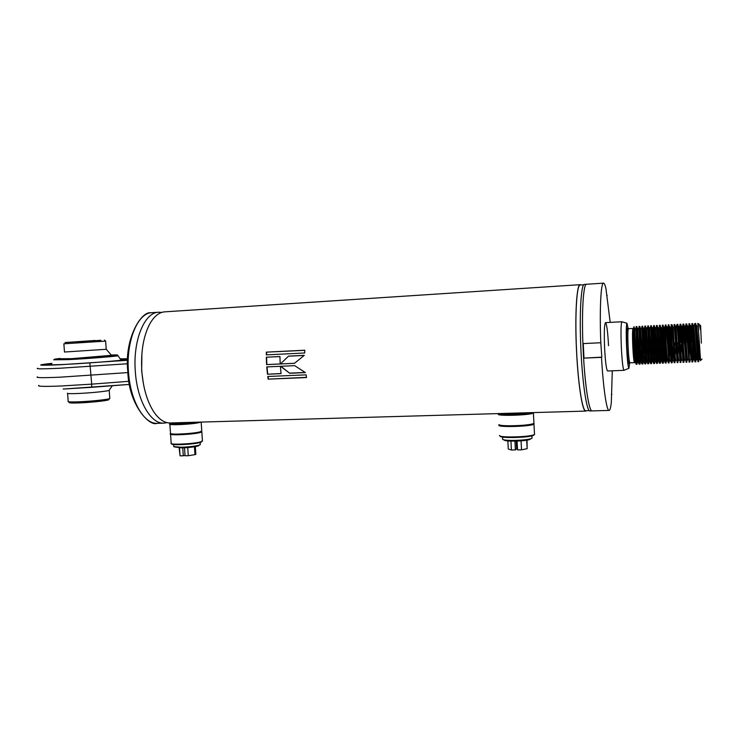 <?xml version="1.0" encoding="UTF-8"?>
<svg xmlns="http://www.w3.org/2000/svg" width="739" height="739" viewBox="0 0 739 739"><rect width="100%" height="100%" fill="white"/><g stroke="black" fill="none" stroke-linecap="round" stroke-linejoin="round"><path stroke-width="1.11" d="M180.03 422.68L186.477 422.496M519.064 412.999L511.139 413.221M585.842 410.745L585.658 410.745C582.452 411.244 578.147 384.225 576.586 351.182C574.748 315.313 576.743 283.656 580.318 285.014L583.764 284.783M141.666 370.95L141.888 353.685L141.666 370.95L143.357 383.532L141.666 370.95M170.598 422.948L169.878 422.976C164.187 422.902 158.848 419.225 153.841 411.946C147.227 401.72 143.218 388.151 141.814 371.237C140.724 351.57 143.477 335.617 150.072 323.386C154.451 315.932 159.476 312.08 165.148 311.812L580.115 284.681M612.289 370.802L611.329 402.265C610.747 407.734 609.971 410.45 609.01 410.422L592.004 410.912C588.946 411.401 584.78 384.178 583.219 350.896C581.381 314.749 583.21 282.88 586.618 284.256C583.477 283.166 581.602 310.14 582.905 343.607L600.807 342.739C599.477 309.105 600.909 282.021 603.597 283.148C604.345 283.268 605.13 285.097 605.952 288.635L610.183 322.389M590.064 410.967L589.888 410.967C586.775 411.466 582.554 384.262 580.993 350.997C579.154 314.879 581.039 283.019 584.503 284.395L586.443 284.266M288.57 356.115L280.386 363.967L294.482 363.311L304.283 355.348L288.57 356.115L280.386 363.967M266.603 364.604L280.21 363.976L279.942 356.531L266.336 357.196L266.603 364.604L280.21 363.948M266.326 354.877L304.736 352.983L304.754 350.212L266.363 352.143L266.326 354.877M586.433 410.727L585.667 411.096C582.443 411.586 578.11 384.428 576.549 351.201C574.702 315.128 576.706 283.305 580.291 284.672L580.909 284.977M268.155 379.144L306.519 377.546L306.149 374.858L267.767 376.493L268.155 379.144L306.491 377.352M267.472 374.239L281.069 373.648L280.358 366.304L266.761 366.923L267.472 374.239L281.051 373.518M280.552 366.295L289.716 373.269L305.41 372.595L294.658 365.648L280.552 366.295M280.626 363.93L294.51 363.283M304.191 355.422L288.82 356.17M280.857 366.276L289.716 373.269M289.947 373.13L305.216 372.465M279.942 356.595L266.336 357.196M266.853 364.567L266.594 357.251M267.721 374.091L267.01 366.913M304.754 350.332L266.363 352.143M266.585 354.868L266.613 352.254M268.386 378.941L268.026 376.484M499.065 413.563C498.225 415.401 526.925 414.607 532.071 412.621M498.686 413.932C493.735 416.325 530.131 415.392 533.41 413.009L533.678 412.574M498.982 424.574C498.649 426.542 526.473 425.932 532.81 423.807L534.048 423.271M499.74 425.027C500.442 426.828 526.297 426.172 532.2 424.186L533.392 423.669M499.342 424.879L499.296 424.907C494.326 427.521 530.713 426.726 533.983 424.121L533.78 423.438M499.564 435.41C497.615 437.802 528.561 437.239 533.909 434.754L534.62 434.366M500.275 436.065C498.585 438.366 528.173 437.811 533.29 435.419L533.983 435.049M508.617 413.295L506.548 413.794M504.876 413.397C505.513 414.44 522.067 413.979 526.159 412.796M170.866 422.948L170.746 422.994C165.675 424.74 188.667 424.066 197.701 422.181M169.831 423.807C166.229 425.618 192.907 424.408 199.761 422.44L200.851 422.089M170.321 433.414C170.367 434.966 194.32 433.645 200.398 431.752L201.747 430.708M170.968 433.728C171.208 435.197 194.052 433.922 199.872 432.112L201.368 431.428M170.533 433.765C166.94 435.733 193.609 434.569 200.445 432.444L201.83 431.899L201.599 431.317M170.995 443.261C169.748 445.118 194.745 443.862 201.082 441.746L202.421 440.61M171.503 443.686L171.651 443.816C170.46 445.608 194.477 444.407 200.574 442.365L201.47 442.042M180.815 422.662L177.138 423.373M175.596 422.81L175.42 423.031C175.328 423.807 187.383 423.327 192.897 422.311M167.116 422.662L163.624 423.151C150.654 423.844 137.14 400.436 135.32 371.532C132.743 340.189 144.761 311.793 158.903 312.227L161.702 312.431M75.96 342.009L100.938 340.309L75.96 342.009M105.631 341.122L63.859 343.792M106.222 349.288L64.487 352.023L63.868 343.857M95.054 340.476L65.06 342.526L95.054 340.476M107.21 399.189C108.966 399.309 109.372 399.55 108.421 399.891C105.982 400.88 89.604 402.561 78.63 402.931C72.228 403.143 69.115 402.995 69.309 402.496L68.385 401.72M109.788 398.136L109.501 398.654C106.933 399.688 89.548 401.462 77.891 401.859C71.092 402.081 67.803 401.933 68.016 401.416M109.307 390.053L108.938 390.46C106.462 391.393 88.985 393.093 77.272 393.527C70.417 393.776 67.129 393.665 67.406 393.194M37.412 376.872C35.315 377.805 42.825 377.915 59.942 377.195L127.893 372.585M60.09 358.748L71.72 358.664L111.534 355.311M629.905 362.821L634.478 362.627C633.85 361.667 633.277 356.244 632.769 346.36C632.344 335.441 632.427 329.474 633.027 328.458M633.905 332.975L634.736 344.753M634.746 361.944L634.533 362.618M635.522 344.66L635.605 357.602M634.699 362.23L632.769 346.36L633.702 346.397C633.231 334.379 633.323 327.811 633.97 326.693L635.143 336.504M699.888 325.899L700.369 329.585L699.528 324.68L698.272 323.617L698.577 331.34L697.81 323.349M698.955 360.216L695.889 324.633L695.695 323.46L694.826 323.506L693.93 326.241M698.798 361.667L697.93 361.704L694.826 323.506M694.207 343.57L692.886 324.763L692.711 323.617L691.843 323.664L694.946 361.833L695.815 361.796L694.207 343.57M690.956 326.398L691.778 324.966L692.055 341.972M691.177 343.709L689.884 324.883L689.736 323.774L688.877 323.821L691.963 361.953L692.831 361.916L691.177 343.709M689.903 337.917L689.986 342.074M688.822 325.095L689.275 358.267M690.069 360.512L689.856 362.036L689.635 361.26L686.891 325.012L686.762 323.931L685.903 323.978L689.007 362.073M687.021 340.171L687.058 342.212M685.007 326.703L685.866 325.215L686.208 342.249M682.928 324.125L686.014 362.202L686.882 362.165L683.787 324.088L682.928 324.125L683.353 346.074M682.115 344.134L680.831 324.236L679.963 324.282L683.048 362.322L683.917 362.286L682.115 344.134M682.106 360.124L681.7 360.004C680.859 356.466 679.372 331.488 679.076 327.007L679.972 325.465L680.379 342.526M681.266 344.623L680.702 361.704L677.866 324.393L677.007 324.439L676.111 327.174M680.111 362.443L677.007 324.439M678.384 346.591L677.737 361.851L674.91 324.55L674.051 324.597L677.155 362.572M675.501 348.337L674.781 361.999L671.963 324.707L673.1 327.211M675.04 362.655L674.18 362.692L672.222 344.596L671.104 324.744L671.963 324.707M672.444 361.085L672.093 362.775L671.825 362.138L670.107 344.697L669.081 325.825M672.093 362.775L671.234 362.812L669.229 344.734L668.167 324.901L669.017 324.855M669.719 351.274L668.878 362.286L666.153 326.001M668.324 362.932L668.296 362.932C667.686 361.87 667.003 355.847 666.245 344.882L665.229 325.058L666.079 325.012M665.728 336.605L665.737 361.519M666.827 352.503L665.931 362.433L664.13 344.974L663.151 325.16L663.742 338.887M666.208 363.025L665.359 363.061C664.721 361.999 664.019 355.986 663.262 345.021L662.292 325.206L663.151 325.16M662.92 339.746L663.086 354.702M663.696 361.371L663.28 363.145L662.994 362.572L661.146 345.113L660.223 325.317L660.925 341.686M662.458 363.182L662.421 363.182C661.765 362.119 661.045 356.115 660.287 345.159L659.364 325.363L660.223 325.317M660.786 361.463L660.352 363.265L660.056 362.72L658.172 345.252L657.424 326.527M660.352 363.265L659.502 363.302C658.809 362.239 658.079 356.244 657.313 345.298L656.444 325.52L657.294 325.474M657.886 361.556L657.424 363.385L657.128 362.858L655.207 345.39L654.375 325.622L655.216 343.709M656.611 363.422L656.574 363.422C655.862 362.369 655.114 356.374 654.338 345.436L653.525 325.668L654.375 325.622M654.994 361.648L654.505 363.505L654.209 363.006L652.241 345.529L651.622 326.878M653.692 363.542L653.655 363.542C652.916 362.489 652.158 356.503 651.382 345.575L650.616 325.825L651.456 325.779M652.371 356.937L651.29 363.145L649.285 345.667L648.731 327.044M650.782 363.662L650.745 363.662C649.978 362.609 649.202 356.623 648.417 345.713L647.706 325.973L648.537 325.927M649.276 361.297L648.685 363.754L648.38 363.283L646.329 345.806L645.84 327.22M647.881 363.782L647.835 363.782C647.041 362.738 646.255 356.752 645.47 345.852L644.796 326.121L645.637 326.084M646.385 361.51L645.784 363.874L645.47 363.431L643.383 345.944L642.958 327.395M644.971 363.902L644.935 363.911C644.112 362.858 643.309 356.882 642.524 345.981L641.905 326.278L642.736 326.232M643.503 361.713L642.884 363.994L642.57 363.57C641.803 361.103 641.092 355.274 640.436 346.083L639.854 326.389L640.935 344.383M642.08 364.022L642.043 364.031C641.184 362.978 640.371 357.011 639.577 346.12L639.004 326.426L639.854 326.389M640.593 362.101L639.992 364.115L639.678 363.708C638.884 361.269 638.154 355.441 637.498 346.221L637.212 327.746M639.189 364.142L639.143 364.151C638.265 363.098 637.434 357.14 636.639 346.258L636.113 326.583L636.944 326.536M636.852 333.871L637.157 340.836M698.78 341.658L698.946 351.921M697.921 341.695L698.124 355.718M696.018 353.26L695.815 361.796M694.993 341.834L695.168 356.725M693.08 354.406L692.831 361.916M684.268 356.9L683.917 362.286M680.462 347.746L680.425 359.847M677.469 342.665L677.571 349.251M674.568 342.804L674.67 350.6M672.61 349.898L672.545 358.96M671.668 342.933L671.603 360.937M668.777 343.072L668.878 352.873M655.262 356.235L655.068 360.835M648.731 349.833L648.242 362.84M645.877 351.108L645.341 363.025M643.78 344.254L643.854 351.93M642.875 358.784L642.45 363.209M640.833 359.163L640.621 361.907M640.002 359.182L639.558 363.376M638.09 344.522L638.136 353.926M637.748 362.092L636.787 363.847C635.965 361.436 635.226 355.607 634.561 346.36L634.071 326.684M637.304 354.184L636.676 363.551M637.101 364.235L636.261 364.272C635.355 363.228 634.505 357.27 633.702 346.397M701.357 343.136L700.609 325.603L701.357 343.136M698.577 331.34L700.572 360.521M629.683 362.84L628.88 368.336C628.002 366.636 627.226 359.487 626.57 346.905C626.025 332.966 626.155 325.086 626.958 323.266L628.196 328.689M624.187 370.193L623.919 370.304C622.912 368.493 622.053 360.808 621.333 347.228C620.742 332.19 620.917 323.7 621.85 321.77L622.044 321.825M700.369 329.585L699.731 325.529M699.981 354.775L699.611 359.117L696.748 325.844M697.016 352.826L696.609 359.265L693.773 326.01M693.764 326.536L693.893 338.887M694.069 354.027L693.616 359.413L691.02 326.499C690.882 325.068 690.808 325.123 690.799 326.656L690.983 340.91M690.983 359.69L687.843 326.352M687.833 326.786L688.092 342.961M688.018 359.838L687.649 359.708C686.891 356.05 685.423 331.34 685.044 326.749L684.887 326.527M685.062 359.976L684.674 359.856C683.88 356.263 682.393 331.414 682.06 326.878L681.931 326.693M681.931 327.035L682.291 346.711M677.94 325.391L678.984 326.869M679.159 360.262L678.735 360.152C677.857 356.678 676.351 331.562 676.111 327.137L676.037 327.035M676.213 360.41L675.769 360.299C674.855 356.891 673.34 331.635 673.137 327.266M671.825 362.138L672.813 360.438C671.862 357.094 670.338 331.709 670.181 327.395L669.044 325.779M670.8 361.371L669.867 360.586C668.869 357.306 667.335 331.783 667.225 327.525L666.088 325.899M665.931 362.433L666.92 360.724C665.876 357.519 664.333 331.857 664.269 327.645L663.142 326.028M665.239 326.204L664.324 327.783L664.601 334.776M662.994 362.572L663.982 360.872C662.901 357.722 661.34 331.922 661.322 327.774L661.802 337.889M660.056 362.72L661.054 361.011C659.918 357.935 658.357 331.996 658.384 327.904L657.257 326.287M657.128 362.858L658.116 361.159C656.953 358.147 655.373 332.07 655.447 328.033L654.32 326.416M654.209 363.006L655.197 361.297C653.978 358.36 652.398 332.144 652.519 328.162L651.392 326.546M653.461 326.915L652.685 328.282L653.313 344.66M651.29 363.145L652.278 361.436C651.022 358.563 649.424 332.217 649.599 328.292L650.532 327.1M648.38 363.283L649.369 361.583C648.066 358.775 646.459 332.291 646.68 328.421L647.604 327.275M647.087 361.463L646.459 361.722C645.11 358.978 643.493 332.356 643.761 328.55L642.634 326.934M644.685 327.451L643.992 328.661C644.454 332.153 645.101 350.702 644.556 358.526M644.177 361.667L643.558 361.861C642.163 359.191 640.537 332.43 640.852 328.679L641.766 327.626M641.905 350.231L641.664 358.951M641.267 361.861L640.658 361.999C639.226 359.403 637.591 332.504 637.951 328.809L638.856 327.811M639.05 351.256L638.773 359.348M638.367 362.045L637.766 362.138C636.288 359.607 634.635 332.568 635.05 328.938L635.946 327.987M636.196 352.18L635.891 359.717M634.589 362.775L634.884 362.276C634.099 360.124 633.397 354.822 632.769 346.36M634.025 326.721L634.238 327.183M608.539 345.676C607.781 331.811 606.784 324.135 605.537 322.638C604.326 324.07 604.012 332.532 604.594 348.014C605.37 362.008 606.368 369.666 607.597 370.996L607.652 370.996M606.701 295.415L607.227 295.378M611.91 394.506L611.449 394.515M609.01 410.422C606.599 410.708 603.218 387.763 601.509 357.343L583.607 358.138L601.805 357.14L600.807 342.739M589.888 410.967L592.004 410.912C589.177 411.207 585.39 388.391 583.607 358.138M583.967 357.925L583.274 343.589M502.474 439.234C503.425 440.102 507.582 440.499 514.935 440.407C522.187 440.204 527.507 439.64 530.916 438.726L532.025 438.245L531.988 437.571M530.694 438.864L529.484 439.622C526.445 440.444 521.697 440.943 515.249 441.128C508.7 441.201 504.996 440.85 504.127 440.065L503.499 439.751M510.945 441.118L511.416 450.005L515.388 449.94L514.926 441.128M507.859 440.952L508.284 449.026L511.416 450.005M516.21 441.1L516.616 448.878L515.388 449.94M521.06 440.85L521.531 449.829L527.147 448.693L526.704 440.213M517.078 441.072L517.54 449.903L521.531 449.829M516.57 441.091L516.958 448.582L517.448 448.167M527.046 440.158L527.129 448.397M173.711 444.527L173.72 446.596L181.037 447.252C189.193 446.956 195.336 446.236 199.456 445.072L200.26 444.194M199.068 445.34L198.172 445.94C194.486 446.975 189.018 447.631 181.757 447.88L174.376 446.901M179.512 447.889L180.067 455.852L183.3 455.797L182.745 447.862M179.143 447.88L180.067 455.852M183.3 455.797L185.018 455.252M187.724 447.566L188.288 455.714L194.985 454.651L194.44 446.772M184.501 447.788L185.055 455.769L188.288 455.714M195.308 446.624L195.844 454.374L194.967 454.393M586.064 410.736C582.822 413.378 578.203 385.813 576.577 351.182C574.693 314.389 576.845 282.344 580.54 284.995M157.758 423.318L157.019 423.336C143.92 424.029 130.295 400.686 128.466 371.856C125.889 340.577 138.036 312.237 152.317 312.652L158.174 312.274M127.542 363.745L59.702 368.253C42.705 369.038 35.333 369.029 37.597 368.244M46.492 363.948L51.924 363.366C34.262 365.278 37.458 365.713 61.503 364.669L127.598 360.29M38.834 385.37C36.802 386.442 44.211 386.654 61.041 385.998L91.71 384.141L89.853 362.941M117.907 355.505L118.028 355.718C116.263 356.392 87.627 358.664 68.404 359.625L53.688 359.791M60.238 358.443C50.215 359.533 53.116 359.708 68.93 358.96C97.234 357.537 131.819 354.267 111.34 355.034L117.63 355.191L121.122 360.253M120.161 358.84L127.653 358.757M127.625 359.422C121.418 360.604 86.214 363.403 62.667 364.539C40.442 365.509 36.848 365.149 51.878 363.459M127.45 359.45L120.568 359.45M51.545 364.124L44.451 365.084M63.184 389.047L129.464 384.409L91.682 387.319L91.71 384.141L128.919 381.315M91.673 387.319L63.342 389.037M629.305 360.928C628.612 367.024 627.799 362.286 626.857 346.693C627.679 359.015 628.326 364.456 628.824 363.025L629.877 362.821C629.203 361.861 628.612 356.447 628.095 346.582C627.67 335.672 627.78 329.714 628.427 328.698L633 328.458M628.399 328.698L627.356 328.513C626.903 325.991 626.229 335.663 626.875 346.683C626.339 329.963 626.709 324.615 627.993 330.638M585.667 411.096L169.878 422.976M589.297 410.644L585.658 410.745M533.937 423.345L533.41 413.009M532.2 424.186L532.81 423.807M534.509 434.449L533.983 424.121M533.29 435.419L533.909 434.754M170.478 433.072L169.859 424.26M171.18 443.021L170.561 434.264M202.458 441.165L201.83 431.899M200.38 431.955L200.925 431.585M201.784 431.207L201.156 422.08M150.885 312.791C141.177 310.897 123.986 339.173 127.838 371.846C128.706 404.418 149.26 426.809 157.019 423.336L163.624 423.151M105.631 341.196L106.231 349.408M104.43 340.088L105.705 341.187M108.421 399.891L109.501 398.654M109.224 390.358L109.815 398.524M108.938 390.46L112.393 385.73M111.7 355.57L106.324 349.381M67.6 393.434L68.191 401.295M122.055 360.152C110.333 361.482 81.937 363.597 62.704 364.539L43.786 365.066M689.856 362.036L688.988 362.073M680.952 362.415L680.083 362.443M677.996 362.535L677.127 362.572M669.146 362.904L668.296 362.932M663.28 363.145L662.421 363.182M657.424 363.385L656.574 363.422M654.505 363.505L653.655 363.542M651.595 363.634L650.745 363.662M648.685 363.754L647.835 363.782M645.784 363.874L644.935 363.911M642.884 363.994L642.043 364.031M639.992 364.115L639.143 364.151M700.609 325.603L700.009 325.086M626.958 323.266L621.85 321.77M621.878 321.751L605.481 322.638M623.993 370.341L607.597 370.996M628.88 368.336L623.919 370.304M702.032 359.052L700.443 360.66M698.614 360.808L699.611 359.117M695.889 324.633L697.034 326.241M695.611 360.955L696.609 359.265M692.886 324.763L694.023 326.37M692.619 361.103L693.616 359.413M689.884 324.883L691.02 326.499M689.635 361.26L690.632 359.56M686.891 325.012L688.027 326.62M686.651 361.408L687.649 359.708M683.908 325.142L685.044 326.749M683.677 361.556L684.674 359.856M680.924 325.262L682.06 326.878L682.919 325.336M680.702 361.704L681.7 360.004M677.737 361.851L678.735 360.152M674.975 325.52L676.111 327.137M674.781 361.999L675.769 360.299M668.878 362.286L669.867 360.586M660.195 326.158L661.322 327.774M648.463 326.675L649.599 328.292M645.553 326.804L646.68 328.421M645.47 363.431L646.459 361.722M642.57 363.57L643.558 361.861M639.725 327.063L640.852 328.679M639.678 363.708L640.658 361.999M636.824 327.192L637.951 328.809M636.787 363.847L637.766 362.138M633.933 327.322L635.05 328.938M700.36 359.893L699.907 359.256M696.932 359.403L697.69 360.475M693.958 359.542L694.678 360.577M673.266 360.549L673.774 361.269M667.252 327.654L668.185 326.028M658.625 361.251L658.976 361.75M655.585 328.162L656.398 326.74M603.449 283.157L586.618 284.256M531.895 435.853L532.025 438.245M529.484 439.622L530.916 438.726M502.594 437.072L502.686 438.781M200.149 442.485L200.297 444.675M198.172 445.94L199.456 445.072"/></g></svg>
